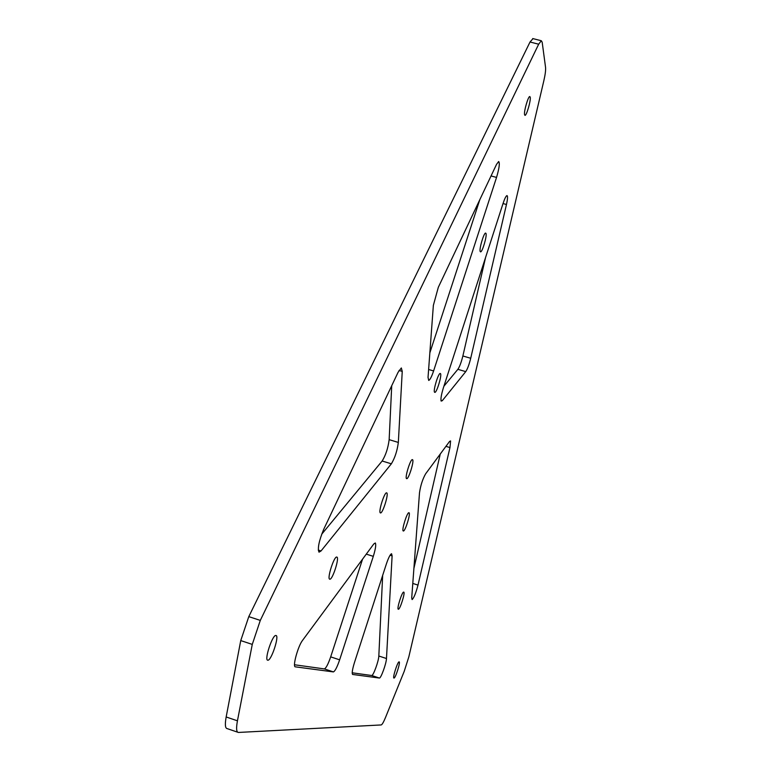 <?xml version="1.0" encoding="UTF-8"?>
<svg xmlns="http://www.w3.org/2000/svg" width="771" height="771" viewBox="0 0 771 771"><rect width="100%" height="100%" fill="white"/><g stroke="black" fill="none" stroke-linecap="round" stroke-linejoin="round"><path stroke-width="1.16" d="M441.147 401.093C440.549 399.099 441.301 394.656 443.402 387.765L503.106 203.303C504.726 198.484 506.007 195.921 506.971 195.593C507.858 195.969 507.684 198.937 506.46 204.498L470.715 358.274C469.144 364.587 467.486 369.039 465.751 371.622L442.284 400.698L441.147 401.093M295.158 666.77L295.37 666.838C292.238 667.175 297.953 646.137 302.569 640.344L373.79 543.969L375.304 542.977C376.238 544.49 375.573 548.952 373.299 556.354L339.645 659.831C337.139 667.137 335.057 671.165 333.409 671.907L324.369 668.91C326.066 668.187 328.167 664.178 330.682 656.873L339.645 659.831M412.793 583.435L417.998 585.093C415.848 593.178 413.882 598.007 412.1 599.578L411.724 597.833L419.501 492.785C420.59 485.431 422.633 479.119 425.611 473.847L449.56 441.446L450.592 440.945L449.965 447.565L445.927 446.351M319.001 552.161C317.421 548.432 318.992 540.818 323.714 529.32L398.067 372.316L401.334 367.96L402.24 371.391L398.337 442.438C397.219 450.862 394.897 457.984 391.36 463.814L321.025 550.966L319.001 552.161M406.5 478.579L406.741 478.675C408.717 479.08 414.306 461.029 412.62 459.738L412.36 459.612C410.394 459.169 404.746 477.442 406.5 478.579M393.952 678.056L393.981 678.066C395.446 678.413 400.727 661.788 399.127 661.855L399.089 661.855C397.634 661.46 392.314 678.258 393.952 678.056M398.279 609.244L398.376 609.254C400.014 609.62 405.421 592.475 403.782 592.109L403.676 592.089C402.048 591.675 396.593 609.013 398.279 609.244M403.204 530.949L403.378 531.007C405.218 531.392 410.75 513.698 409.073 512.782L408.89 512.715C407.059 512.281 401.479 530.188 403.204 530.949M524.559 114.715L524.984 115.351C526.583 115.717 530.988 100.49 530.236 97.213L529.793 96.539C528.202 96.144 523.75 111.573 524.559 114.715M480.179 251.491L480.564 251.876C482.299 252.252 487.099 236.09 486.019 233.488L485.624 233.073C483.889 232.649 479.051 249.033 480.179 251.491M434.526 392.198L434.834 392.381C436.714 392.776 441.985 375.496 440.54 373.675L440.222 373.463C438.342 373.029 433.023 390.521 434.526 392.198M267.759 660.207L267.865 660.217C271.353 660.708 279.574 635.632 275.97 635.487L275.825 635.477C272.346 634.89 264.029 660.352 267.759 660.207M329.67 579.166L329.863 579.204C332.619 579.647 339.577 557.847 336.927 557.086L336.696 557.038C333.949 556.517 326.914 578.626 329.67 579.166M380.315 512.869L380.546 512.946C382.773 513.361 388.806 494.066 386.811 492.929L386.56 492.833C384.344 492.361 378.243 511.905 380.315 512.869M352.588 674.452L379.361 678.037L371.67 675.502L352.202 672.794M352.704 674.49C351.711 673.613 352.299 669.613 354.487 662.462L386.3 564.16C388.468 557.77 390.222 554.301 391.552 553.732L392.111 555.872L386.473 658.521C386.358 663.465 380.922 678.47 379.399 678.046L371.709 675.502C373.289 675.955 378.734 660.969 378.821 656.015L386.473 658.521M417.998 585.093L449.965 447.565M428.618 369.482L433.601 370.947L496.543 177.426L491.06 175.942M433.601 370.947C431.615 376.807 429.987 379.968 428.695 380.431L428.04 377.347L433.36 305.393L438.314 287.313L496.524 164.396L498.664 161.524C499.945 162.96 499.242 168.261 496.543 177.426M295.37 666.838L333.342 671.907M538.669 44.207L260.299 620.404L252.271 644.402L237.439 720.818C236.08 728.316 236.398 732.199 238.403 732.45L381.182 724.942C382.117 724.692 383.572 722.186 385.539 717.415L404.216 671.339L408.823 656.892L543.806 80.897C545.242 74.623 545.829 70.122 545.56 67.414L542.186 42.251L541.309 40.738L538.669 44.207L530.024 42L248.792 616.627L260.299 620.404M465.751 371.622L457.878 369.309L443.894 386.242M457.878 369.309C459.632 366.745 461.299 362.303 462.87 355.98L470.715 358.274M485.557 257.543L462.87 355.98M382.667 575.378L378.821 656.015M294.522 664.766L324.302 668.91M362.553 559.168L330.682 656.873M429.842 352.887L479.832 199.641M413.902 568.429L440.27 454.003M391.36 463.814L382.156 461L321.671 534.255M382.156 461C385.741 455.198 388.073 448.076 389.153 439.653L398.337 442.438M391.726 385.693L389.153 439.653M252.271 644.402L240.745 640.585L226.163 716.972L237.439 720.818M240.745 640.585L248.792 616.627M530.024 42L533.012 38.627M237.641 732.19L227.243 728.634C225.18 728.364 224.824 724.47 226.163 716.972M373.299 556.354L366.283 554.127M402.24 371.391L399.031 370.446M440.935 400.294L442.284 400.698M392.111 555.872L390.078 555.226M318.259 550.08L321.025 550.966M506.46 204.498L503.029 203.554M532.703 38.55L541.309 40.738M324.369 668.91L333.409 671.907"/></g></svg>
